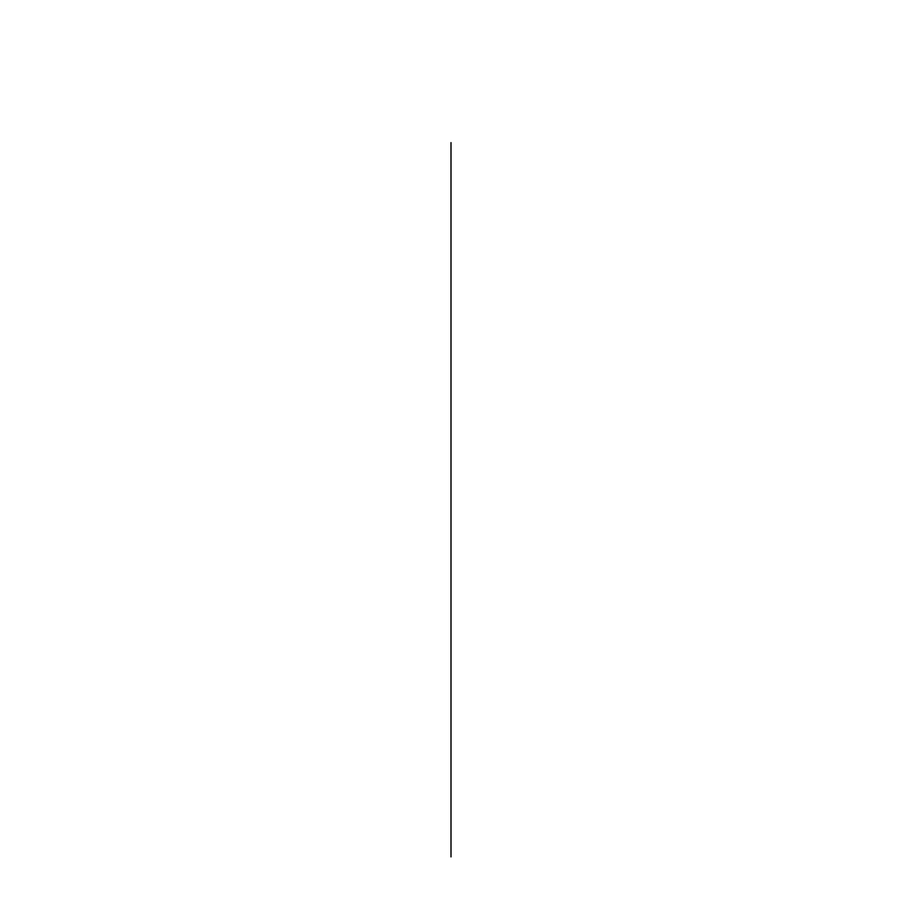 <?xml version="1.0" encoding="UTF-8"?>
<svg xmlns="http://www.w3.org/2000/svg" width="902" height="902" viewBox="0 0 902 902"><rect width="100%" height="100%" fill="white"/><g stroke="black" fill="none" stroke-linecap="round" stroke-linejoin="round"><path stroke-width="1.35" d="M451 142.606L451 856.9L451 142.606"/></g></svg>
